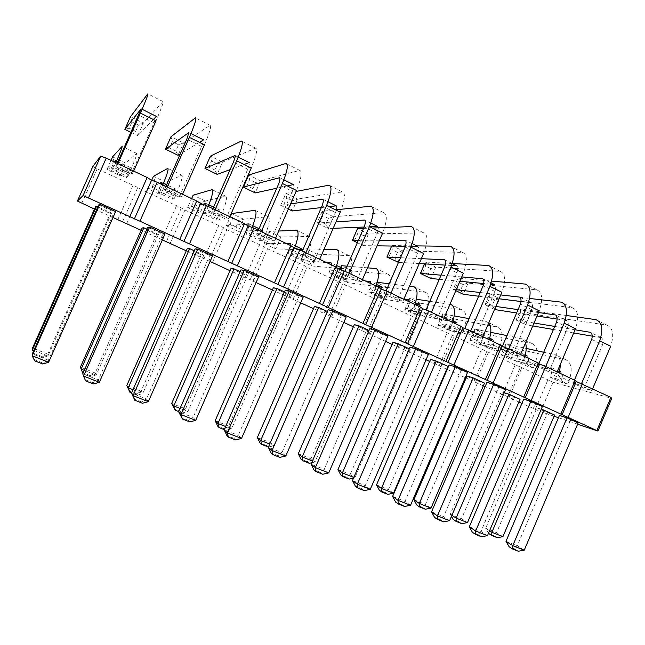<?xml version="1.0" encoding="UTF-8"?>
<svg xmlns="http://www.w3.org/2000/svg" width="645" height="645" viewBox="0 0 645 645"><rect width="100%" height="100%" fill="white"/><g stroke="black" fill="none" stroke-linecap="round" stroke-linejoin="round"><path stroke-width="0.48" stroke-dasharray="3.23 2.42" d="M554.079 416.219L540.615 411.655L521.91 403.391M518.886 402.012L507.744 396.707L520.434 366.957L553.104 382.283L611.766 398.344M577.622 424.192L558.465 417.702M113.004 217.518L94.484 209.101M162.363 239.908L141.118 230.297M210.085 261.467L186.276 250.824M256.105 282.566L230.015 270.707M300.683 302.828L272.408 289.976M343.817 322.436L313.502 308.657M385.589 341.423L353.371 326.781M426.055 359.821L392.071 344.374M446.743 369.222L429.643 361.45M483.331 385.855L466.133 378.034M465.271 377.647L447.178 369.424M507.744 396.707L485.104 386.661M559.465 415.348L570.494 420.379L578.146 422.951M486.991 382.243L498.69 387.589L505.519 389.757M523.764 399.037L535.124 404.23L542.372 406.6M369.754 328.7L382.574 334.561L387.927 336.013M410.043 347.107L422.475 352.783L428.344 354.484M449.105 364.941L461.159 370.448L467.528 372.391M430.538 359.354L442.139 364.643L447.944 366.416M354.307 324.628L366.618 330.24L371.48 331.554L369.005 330.425M392.982 342.253L404.931 347.695L409.309 348.8M467.012 375.971L478.292 381.106L484.516 383.09M489.539 530.803L485.645 528.303L536.922 407.817L547.581 412.671L554.579 415.025M536.922 407.817L541.244 409.261M467.48 522.595L461.538 518.717L450.299 514.242L502.463 392.12L513.42 397.11L520.047 399.287M502.463 392.12L504.253 392.708M195.104 248.946L209.698 255.614L212.56 255.855M187.284 248.543L201.2 254.888L203.788 255.106L194.29 250.776M240.924 269.868L255.041 276.318L258.589 276.899M273.375 287.759L286.445 293.717L290.25 294.523L284.477 291.895M230.999 268.457L244.487 274.601L247.704 275.125L240.125 271.674M285.259 290.113L298.925 296.361L303.118 297.248M314.454 306.48L327.136 312.253L331.49 313.325L327.418 311.471M328.176 309.721L341.415 315.76L346.204 316.937M98.701 204.917L114.318 212.052L115.648 211.56M95.533 206.747L110.376 213.511L111.577 213.068L97.855 206.811M142.15 227.983L156.517 234.53L158.436 234.433L146.899 229.169M147.721 227.306L162.814 234.2L164.943 234.087M502.455 394.547L515.121 364.885L520.434 366.957M515.121 364.885L342.947 283.695L307.012 267.296L304.327 265.579L267.53 248.776L264.555 246.922L226.855 229.701L223.589 227.701L184.938 210.044L181.358 207.892L141.723 189.775L137.812 187.461L97.153 168.877L92.888 166.386M581.548 383.557L580.814 385.283L591.892 390.523L584.056 388.411L573.099 383.235L574.429 380.115M580.814 385.283L573.099 383.235M508.792 348.985L508.01 350.824L519.765 356.387L512.743 354.71L501.125 349.219L502.318 346.43M508.01 350.824L501.125 349.219M545.726 366.505L544.952 368.311L556.361 373.713L548.919 371.81L537.64 366.481L538.898 363.538M544.952 368.311L537.64 366.481M390.935 293.104L390.104 295.023L403.012 301.126L397.433 300.215L384.702 294.193L386.121 290.919M390.104 295.023L384.702 294.193M431.457 312.317L430.634 314.204L443.139 320.122L437.052 318.936L424.708 313.099L426.047 310.003M430.634 314.204L424.708 313.099M470.721 330.933L469.923 332.796L482.041 338.536L475.47 337.093L463.497 331.433L464.763 328.499M469.923 332.796L463.497 331.433M452.798 321.855L415.259 314.55L420.169 303.182L462.401 310.043C466.948 312.519 467.214 319.46 463.215 330.877L451.556 325.362L450.162 328.603L461.828 334.102L455.838 332.788L444.308 327.362L445.687 324.169L446.429 319.42M450.162 328.603L444.308 327.362M377.252 286.614L347.308 282.591L352.38 270.932L388.177 274.351C391.91 276.439 391.62 283.316 387.314 294.991L374.947 289.137L373.495 292.475L385.879 298.312L380.808 297.474L368.585 291.725L370.012 288.436L371.02 283.655M373.495 292.475L368.585 291.725M414.945 304.488L412.405 310.809L424.418 316.469L418.871 315.389L407.003 309.802L408.406 306.569L409.277 301.804M412.405 310.809L407.003 309.802M489.241 339.722L486.83 345.881L498.158 351.219L491.748 349.687L480.549 344.414L481.896 341.269C482.895 337.827 482.766 335.513 481.493 334.312L437.737 325.12L442.591 313.849L454.193 315.929M486.83 345.881L480.549 344.414M559.691 371.73L510.848 359.507L515.532 348.542L566.092 359.91C571.672 362.877 572.663 369.875 569.067 380.921L558.376 375.866L557.054 378.978L567.753 384.017L560.578 382.082L549.991 377.099L551.298 374.036C552.201 370.665 551.91 368.335 550.427 367.045L501.149 354.944L505.857 343.938L526.223 348.413M557.054 378.978L549.991 377.099M525.103 355.532L479.791 344.898L484.548 333.804L532.496 343.753C537.745 346.558 538.51 353.549 534.786 364.715L523.788 359.515L522.442 362.667L533.447 367.852L526.643 366.118L515.758 360.99L517.088 357.878C518.04 354.476 517.822 352.154 516.443 350.912L469.842 340.221L474.623 329.079L490.772 332.336M522.442 362.667L515.758 360.99M215.099 209.722L214.196 211.762L228.911 218.728L225.79 219.09L211.302 212.237L212.874 208.666M214.196 211.762L211.302 212.237M208.214 206.456L205.312 213.213L219.34 219.824L216.518 220.147L202.691 213.64L205.852 205.4M205.312 213.213L202.691 213.64M261.265 231.611L260.378 233.627L274.609 240.359L270.811 240.367L256.791 233.74L258.331 230.225M260.378 233.627L256.791 233.74M294.612 247.962L292.04 254.09L305.198 260.29L301.183 260L288.194 253.888L290.976 245.745M292.04 254.09L288.194 253.888M252.122 227.467L249.365 233.974L262.95 240.375L259.508 240.383L246.116 234.079L248.994 226.314M249.365 233.974L246.116 234.079M305.907 252.784L305.045 254.759L318.807 261.281L314.373 260.959L300.804 254.541L302.32 251.082M305.045 254.759L300.804 254.541M336.029 267.191L333.392 273.577L346.155 279.591L341.6 279.019L328.998 273.093L331.603 264.966M333.392 273.577L328.998 273.093M349.114 273.27L348.26 275.221L361.587 281.526L356.564 280.897L343.422 274.681L344.906 271.279M348.26 275.221L343.422 274.681M117.898 163.628L116.955 165.741L132.717 173.199L131.104 174.335L115.592 167.007L117.237 163.322M116.955 165.741L115.592 167.007M115.866 162.669L112.794 169.619L127.774 176.674L126.315 177.698L111.569 170.756L115.181 162.338M112.794 169.619L111.569 170.756M162.798 184.922L159.815 191.775L174.303 198.604L172.142 199.265L157.872 192.549L161.25 184.188M159.815 191.775L157.872 192.549M167.337 187.074L166.418 189.154L181.64 196.354L179.245 197.088L164.257 190.009L165.87 186.381M166.418 189.154L164.257 190.009M535.302 409.478L547.766 380.195M509.099 397.57L521.724 367.981M540.615 411.655L553.104 382.283M475.534 382.308L488.37 352.339M473.97 381.356L486.878 351.219M468.713 379.212L481.589 349.163M441.043 366.634L454.096 336.271M439.261 365.57L452.395 335.037M434.029 363.441L447.13 332.997M405.592 350.517L418.863 319.743M403.577 349.348L416.936 318.404M398.376 347.236L411.704 316.389M369.133 333.941L382.638 302.755M366.876 332.667L380.469 301.296M361.716 330.571L375.269 299.304M331.619 316.897L345.373 285.284M329.119 315.494L342.947 283.695M323.992 313.422L337.786 281.72M293.015 299.344L307.012 267.296M290.242 297.821L304.327 265.579M285.163 295.773L299.207 263.636M253.275 281.276L267.53 248.776M250.212 279.624L264.555 246.922M245.181 277.6L259.483 245.003M212.334 262.668L226.855 229.701M208.972 260.87L223.589 227.701M203.997 258.879L218.566 225.814M170.143 243.488L184.938 210.044M166.466 241.544L181.358 207.892M161.548 239.585L176.399 206.037M126.646 223.718L141.723 189.775M122.631 221.614L137.812 187.461M117.777 219.687L132.918 185.647M81.778 203.32L97.153 168.877M524.232 550.193L517.306 545.807L570.494 420.379M518.249 551.233L514.815 549.016L517.306 545.807L505.978 541.316M449.597 520.7L443.558 516.613L498.69 387.589M443.607 521.837L440.616 519.773L443.558 516.613L431.537 511.856M487.475 535.673L480.976 531.424L535.124 404.23M481.484 536.753L478.268 534.616L480.976 531.424L469.31 526.804M328.716 472.938L324.242 469.383L382.574 334.561M322.742 474.252L320.541 472.454L324.242 469.383L311.059 464.166M370.27 489.362L365.239 485.612L422.475 352.783M364.296 490.611L361.813 488.716L365.239 485.612L352.468 480.557M410.543 505.277L404.995 501.35L461.159 370.448M404.56 506.462L401.819 504.487L404.995 501.35L392.603 496.448M393.474 493.199L388.411 489.628L442.139 364.643M387.798 494.368L385.299 492.562L388.411 489.628L376.511 484.887M371.48 331.554L314.97 462.022L310.906 458.797L366.618 330.24M309.31 463.295L307.31 461.667L310.906 458.797L298.272 453.766M311.672 462.763L314.97 462.022L312.43 461.014M410.284 349.243L354.806 477.848L350.235 474.438L404.931 347.695M353.516 478.122L354.806 477.848L353.807 477.445M349.139 479.066L346.881 477.34L350.235 474.438L337.972 469.56M431.013 508.115L425.498 504.382L478.292 381.106M425.337 509.228L422.604 507.341L425.498 504.382L413.937 499.778M502.906 536.672L496.577 532.657L547.581 412.671M497.239 537.688L494.094 535.664L496.577 532.657L485.645 528.303L488.491 533.278M461.796 523.667L458.861 521.708L461.538 518.717L513.42 397.11M451.903 515.299L450.299 514.242L451.46 516.331M148.334 401.666L146.504 399.037L209.698 255.614M142.432 403.254L141.561 401.916L146.504 399.037L131.491 393.095M203.788 255.106L142.73 393.611L141.078 391.233L201.2 254.888M132.975 389.733L142.73 393.611L137.143 395.135L136.353 393.934L141.078 391.233L126.783 385.549M195.693 420.379L193.137 417.492L255.041 276.318M189.767 421.894L188.534 420.427L193.137 417.492L178.617 411.744M290.25 294.523L231.547 428.885L228.612 426.055L286.445 293.717M215.188 420.717L228.612 426.055L224.484 428.852L225.919 430.279L231.547 428.885L225.629 426.538M247.704 275.125L187.848 411.526L185.534 408.922L244.487 274.601M180.068 408.438L187.848 411.526L182.237 412.994L181.116 411.671L185.534 408.922L171.683 403.407M241.496 438.479L238.255 435.351L298.925 296.361M235.554 439.914L233.974 438.334L238.255 435.351L224.202 429.788M331.49 313.325L273.907 445.711L270.384 442.672L327.136 312.253M268.441 447.001L273.907 445.711L269.723 444.05M268.256 447.041L266.53 445.51L270.384 442.672L257.363 437.495M285.816 455.983L281.938 452.637L341.415 315.76M279.849 457.361L277.947 455.668L281.938 452.637L268.328 447.251M48.601 362.256L48.391 360.2L114.318 212.052M48.391 360.2L32.323 353.839L34.637 359.781L42.715 362.966L48.391 360.2M111.577 213.068L47.972 355.967L47.786 354.121L110.376 213.511M42.441 357.653L34.717 354.589L32.532 348.058L47.786 354.121L42.393 356.709L42.441 357.653L47.972 355.967L33.871 350.372M158.436 234.433L96.129 375.1L95.186 372.979L156.517 234.53M90.566 376.704L83.092 373.745L80.423 367.11L95.186 372.979L90.139 375.624L90.566 376.704L96.129 375.1L84.269 370.391M99.33 382.3L98.29 379.953L162.814 234.2M93.461 383.969L92.985 382.775L98.29 379.953L82.754 373.802L85.6 380.873M584.056 388.411L602.575 344.744L591.723 339.375M575.05 329.78L554.716 326.418M534.02 323L516.081 320.041L520.781 309.068L566.246 315.478M592.642 388.75L591.892 390.523M602.575 344.744C603.454 341.269 603.027 338.923 601.293 337.698M600.737 337.601L592.199 336.142M573.695 332.965L553.41 329.482M532.77 325.943L525.707 324.733L530.384 313.801L606.655 325.072C612.976 327.725 614.314 334.779 610.662 346.228M512.743 354.71L531.94 309.802C532.923 306.262 532.657 303.932 531.149 302.803M528.497 302.473L520.983 301.529M499.085 298.788L478.622 296.224M456.233 289.726L453.137 289.363L457.982 278.124L468.076 283.099L463.029 284.526L460.627 290.113L463.263 294.297L468.076 283.099L536.696 289.823C542.316 292.112 543.163 299.111 539.228 310.817M520.547 354.565L519.765 356.387M531.94 309.802L520.426 304.109M500.746 294.91L480.219 292.516M460.627 290.113L455.58 287.646L457.99 282.05L457.982 278.124L491.595 281.099M548.919 371.81L567.769 327.531C568.705 324.024 568.358 321.686 566.729 320.509M565.165 320.275L557.135 319.065M536.995 316.034L516.629 312.978M495.803 306.44L485.008 304.892L489.773 293.789L499.625 298.643L494.578 300.022L492.208 305.536L494.876 309.705L499.625 298.643L572.188 307.705C578.17 310.181 579.266 317.211 575.477 328.789M557.127 371.907L556.361 373.713M567.769 327.531L556.603 322M538.494 312.535L518.072 309.616M492.208 305.536L487.289 303.134L489.66 297.603L489.773 293.789L529.553 298.442M397.433 300.215L417.734 253.3C418.903 249.671 418.919 247.374 417.799 246.422M411.163 246.326L405.391 246.245M377.091 245.826L363.385 245.624L368.44 233.998L423.66 232.869C428.038 234.506 428.022 241.375 423.612 253.493M403.834 299.224L403.012 301.126M417.734 253.3L405.125 247.059M379.518 240.246L358.394 240.279M363.57 228.386L372.302 228.056M443.954 318.243L443.139 320.122M437.052 318.936L456.966 272.714C458.071 269.11 457.99 266.804 456.733 265.788M451.565 265.482L445.187 265.103M419.258 263.563L398.505 262.33M391.676 246.035L391.886 245.552L402.52 250.792L397.473 252.324L394.99 258.048L397.546 262.273L402.52 250.792L462.489 252.429C467.311 254.299 467.593 261.217 463.352 273.198M456.966 272.714L444.744 266.659M421.37 258.677L400.513 257.71M394.99 258.048L389.677 255.452L392.168 249.712L391.886 245.552L416.71 245.882M482.839 336.682L482.041 338.536M475.47 337.093L495.021 291.532C496.061 287.968 495.884 285.646 494.497 284.574M490.651 284.211L483.694 283.542M459.877 281.268L439.293 279.301M424.571 263.878L425.361 262.047L435.722 267.151L430.675 268.626L428.232 274.286L430.828 278.487L435.722 267.151L500.149 271.408C505.382 273.488 505.954 280.454 501.866 292.29M495.021 291.532L483.161 285.671M461.739 276.939L441.067 275.181M428.232 274.286L423.056 271.755L425.507 266.087L425.361 262.047L452.242 263.515M463.215 330.877L461.828 334.102M455.838 332.788L457.2 329.603C458.24 326.152 458.168 323.838 456.974 322.669M457.2 329.603L445.687 324.169M444.469 317.042L404.794 309.624L409.728 298.216L416.396 299.24M429.796 301.304L449.912 304.392M452.637 322.363L451.556 325.362M387.314 294.991L385.879 298.312M380.808 297.474L382.227 294.201C383.38 290.685 383.493 288.396 382.558 287.323M382.227 294.201L370.012 288.436M365.288 280.946L336.279 277.398L339.81 269.296M340.141 268.538L340.625 267.417M347.131 266.167L367.529 267.836M376.108 286.074L374.947 289.137M418.871 315.389L420.266 312.164C421.362 308.681 421.378 306.375 420.306 305.254M414.985 304.359L381.735 298.78L386.718 287.267L425.829 292.459C429.981 294.741 429.981 301.658 425.829 313.196L424.418 316.469M420.266 312.164L408.406 306.569M403.955 298.941L370.988 293.725L376.003 282.171L377.269 282.325M389.217 283.784L409.446 286.243M425.829 313.196L413.824 307.52M491.748 349.687L493.086 346.55L481.896 341.269M469.012 318.598L486.862 321.807L488.708 322.992M489.482 338.915L447.936 329.918L452.766 318.686L497.94 327.136C502.85 329.78 503.374 336.755 499.52 348.042L498.158 351.219M499.52 348.042L488.2 342.689M493.086 346.55C494.078 343.124 493.917 340.802 492.611 339.592M569.067 380.921L567.753 384.017M560.578 382.082L561.876 379.034C562.763 375.664 562.448 373.334 560.932 372.036M561.876 379.034L551.298 374.036M543.703 352.259L555.611 354.871C558.602 356.04 560.255 359.015 560.586 363.788M559.352 372.963L558.376 375.866M534.786 364.715L533.447 367.852M526.643 366.118L527.965 363.022C528.9 359.62 528.658 357.298 527.247 356.04M527.965 363.022L517.088 357.878M506.954 335.594L521.716 338.569L525.522 342.906M524.796 356.58L523.788 359.515M229.805 216.696L228.911 218.728M225.79 219.09L247.761 169.216C249.22 165.451 249.712 163.233 249.244 162.58M244.068 164.483L230.104 169.619M214.882 170.062L208.803 167.087L211.504 160.976L210.407 156.13L222.589 162.129L217.583 163.959L214.882 170.062L217.18 174.368L222.589 162.129L255.589 148.181C257.871 148.721 256.42 155.34 251.236 168.039M247.761 169.216L233.417 162.121M216.518 220.147L218.05 216.68L204.231 210.157M202.635 204.223L187.679 207.513L191.63 198.595M218.05 216.68C219.469 213.035 220.018 210.802 219.695 209.988L199.99 213.302L205.408 201.022L225.758 196.233C227.524 197.402 225.903 204.086 220.888 216.301L219.34 219.824M220.888 216.301L206.876 209.673M270.811 240.367L292.338 191.267L278.455 184.397M275.488 238.36L274.609 240.359M292.338 191.267C293.717 187.534 294.08 185.3 293.427 184.567M287.283 185.905L276.786 188.203M252.888 188.63L246.971 185.736L249.631 179.697L248.712 175.005L260.556 180.842L255.541 182.6L252.888 188.63L255.243 192.919L260.556 180.842L299.643 170.385C302.513 171.223 301.457 177.915 296.474 190.469M301.183 260L302.658 256.629C303.94 253.05 304.255 250.784 303.601 249.833L302.876 249.808M299.256 249.688L275.657 248.889L280.897 236.933L309.439 236.481C312.253 238.134 311.333 244.931 306.697 256.871L305.198 260.29M302.658 256.629L289.678 250.502M286.694 243.673L264.015 243.415L269.279 231.41L278.696 231.031M306.697 256.871L293.539 250.655M259.508 240.383L261.007 236.965L247.624 230.644M245.342 224.202L226.379 225.71L230.257 216.905M261.007 236.965C262.362 233.353 262.789 231.103 262.297 230.217L238.344 231.337L243.673 219.227L268.239 216.672C270.553 218.083 269.296 224.831 264.474 236.908L262.95 240.375M264.474 236.908L250.897 230.491M319.67 259.306L318.807 261.281M314.373 260.959L335.481 212.608C336.787 208.907 337.029 206.65 336.206 205.844M329.152 206.666L321.339 207.577M290.589 203.901L280.72 205.336L285.969 193.363L297.498 199.039L292.467 200.74L289.863 206.69L292.274 210.963L297.498 199.039L342.302 191.879C345.704 193 345.019 199.756 340.238 212.165M335.481 212.608L322.04 205.965M289.863 206.69L284.106 203.876L286.719 197.918L285.969 193.363L296.047 191.444M341.6 279.019L343.043 275.705C344.261 272.15 344.47 269.868 343.672 268.86M337.666 268.312L311.962 265.966L317.114 254.162L349.397 255.702C352.686 257.581 352.097 264.418 347.623 276.221L346.155 279.591M343.043 275.705L330.458 269.755M326.58 262.588L300.635 260.636L305.811 248.785L324.024 249.325M347.623 276.221L334.868 270.19M356.564 280.897L377.261 233.28C378.494 229.612 378.615 227.338 377.639 226.451M369.73 226.782L364.167 227.016M333.191 228.322L328.305 228.524L333.449 216.752L383.622 212.697C387.524 214.084 387.185 220.904 382.59 233.159M362.434 279.583L361.587 281.526M377.261 233.28L364.24 226.838M336.013 221.848L317.066 223.049L322.226 211.229L335.569 209.851M133.652 171.102L132.717 173.199M131.104 174.335L154.018 122.84L156.356 116.382M153.341 119.502L137.772 135.668L143.367 123.09L162.967 101.515C163.967 101.386 161.653 107.82 156.017 120.833M154.018 122.84L138.667 115.245M126.315 177.698L130.346 167.555L119.954 175.658L125.573 163.048L136.651 153.381C137.24 153.986 134.813 160.541 129.387 173.045L127.774 176.674M127.912 174.118L113.173 167.168M114.407 161.976L106.933 169.53L111.021 160.371M129.387 173.045L114.423 165.967M172.142 199.265L175.73 189.106L160.541 194.75L166.055 182.309L181.914 175.15C183.107 176.045 181.1 182.664 175.883 195.024L174.303 198.604M173.698 195.741L159.436 189.009M159.517 183.365L147.882 188.792L151.672 180.269M175.883 195.024L161.403 188.179M179.245 197.088L201.683 146.423C203.223 142.618 203.86 140.433 203.578 139.868M199.45 142.36L180.245 153.953M175.803 150.97L169.546 147.915L172.304 141.715L171.014 136.716L183.543 142.892L178.552 144.786L175.803 150.97L178.036 155.292L183.543 142.892L210.052 125.243C211.721 125.453 209.851 131.983 204.449 144.843M182.559 194.29L181.64 196.354M201.683 146.423L186.848 139.078M514.815 549.016L509.131 546.775M440.616 519.773L434.585 517.395M478.268 534.616L472.414 532.302M320.541 472.454L313.922 469.842M361.813 488.716L355.395 486.193M401.819 504.487L395.595 502.036M385.299 492.562L379.325 490.192M307.31 461.667L300.973 459.151M346.881 477.34L340.729 474.905M422.604 507.341L416.799 505.043M494.094 535.664L488.612 533.496M458.861 521.708L453.217 519.475M141.561 401.916L134.023 398.949M136.353 393.934L129.177 391.088M137.143 395.135L131.564 392.934M188.534 420.427L181.237 417.557M225.919 430.279L224.275 429.635M224.484 428.852L217.744 426.184M181.116 411.671L174.158 408.914M182.237 412.994L178.689 411.583M233.974 438.334L226.911 435.552M266.53 445.51L259.991 442.922M277.947 455.668L271.118 452.975M42.772 364.006L42.715 362.966M34.62 360.805L34.637 359.781M33.314 351.614L34.717 354.589M42.393 356.709L34.733 353.67M90.139 375.624L82.721 372.689M92.985 382.775L85.188 379.695M600.777 337.44L590.514 332.336M606.655 325.072L595.907 319.654M530.384 313.801L520.781 309.068L520.547 312.777L518.209 318.243L516.081 320.041L525.707 324.733L523.006 320.581L525.336 315.131L530.384 313.801M536.696 289.823L525.304 284.082M528.755 301.618L519.725 297.119M455.822 290.669L453.137 289.363L455.58 287.646M572.188 307.705L561.118 302.126M565.302 319.799L555.635 314.986M494.489 309.511L485.008 304.892L487.289 303.134M423.66 232.869L411.188 226.58M357.346 242.681L363.385 245.624L360.878 241.383L363.401 235.586L368.44 233.998L357.515 228.62L357.951 232.91L355.419 238.714L352.436 240.287M412.147 243.617L405.286 240.198M462.489 252.429L450.387 246.334M452.234 263.555L444.599 259.758M389.677 255.452L386.887 257.073M500.149 271.408L488.41 265.49M491.079 282.881L482.726 278.721M423.056 271.755L420.443 273.424M462.401 310.043L451 304.561M420.169 303.182L409.728 298.216L409.938 302.118L407.479 307.794L404.794 309.624L415.259 314.55L412.695 310.253L415.146 304.585L420.169 303.182M453.104 320.831L445.542 317.235M388.177 274.351L376.091 268.538M352.38 270.932L341.374 265.7L341.874 269.836L339.334 275.665L336.279 277.398L347.308 282.591L344.833 278.253L347.365 272.44L352.38 270.932M376.624 284.51L370.432 281.567M425.829 292.459L414.09 286.807M386.718 287.267L376.003 282.171L376.349 286.186L373.858 291.943L370.988 293.725L381.735 298.78L379.212 294.467L381.695 288.726L386.718 287.267M415.436 302.94L408.535 299.667M489.684 338.206L481.493 334.312M497.94 327.136L486.862 321.807M452.766 318.686L442.591 313.849L442.663 317.638L440.245 323.25L437.737 325.12L447.936 329.918L445.332 325.644L447.743 320.041L452.766 318.686M566.092 359.91L555.611 354.871M515.532 348.542L505.857 343.938L505.68 347.518L503.342 353L501.149 354.944L510.848 359.507L508.171 355.274L510.509 349.808L515.532 348.542M559.755 371.472L550.427 367.045M532.496 343.753L521.716 338.569M484.548 333.804L474.623 329.079L474.575 332.764L472.188 338.311L469.842 340.221L479.791 344.898L477.147 340.649L479.525 335.11L484.548 333.804M525.224 355.081L516.443 350.912M255.589 148.181L241.407 141.037M238.207 157.098L235.022 155.51M208.803 167.087L204.973 168.418M219.695 209.988L213.576 207.077M208.859 204.844L205.997 203.481M225.758 196.233L212.092 189.662M205.408 201.022L193.137 195.185L194.314 199.869L191.597 206.005L187.679 207.513L199.99 213.302L197.725 208.891L200.434 202.772L205.408 201.022M283.873 179.81L279.664 177.714M299.643 170.385L285.92 163.467M246.971 185.736L243.375 187.131M309.439 236.481L296.595 230.305M280.897 236.933L269.279 231.41L270.102 235.804L267.481 241.786L264.015 243.415L275.657 248.889L273.278 244.519L275.891 238.553L280.897 236.933M303.601 249.833L302.989 249.542M295.362 245.922L290.726 243.721M262.297 230.217L259.016 228.661M252.8 225.71L249.018 223.912M268.239 216.672L255.001 210.302M243.673 219.227L231.732 213.551L232.732 218.083L230.063 224.138L226.379 225.71L238.344 231.337L236.022 226.951L238.682 220.904L243.673 219.227M342.302 191.879L329.014 185.18M328.031 201.772L322.879 199.216M288.331 209.044L280.72 205.336L284.106 203.876M349.397 255.702L336.94 249.712M317.114 254.162L305.811 248.785L306.472 253.05L303.892 258.951L300.635 260.636L311.962 265.966L309.536 261.612L312.107 255.726L317.114 254.162M336.617 265.514L331.175 262.926M383.622 212.697L370.746 206.207M333.449 216.752L322.226 211.229L322.814 215.648L320.243 221.533L317.066 223.049L328.305 228.524L325.846 224.267L328.41 218.397L333.449 216.752M370.762 223.033L364.731 220.034M162.967 101.515L147.802 93.88M131.032 132.378L137.772 135.668L135.603 131.33L138.401 125.066L143.367 123.09L130.475 116.737L131.967 121.905L129.169 128.186L124.848 129.363M142.085 109.287L141.142 108.82M136.651 153.381L122.09 146.383M125.573 163.048L112.577 156.864L114.157 161.855L111.343 168.16L106.933 169.53L119.954 175.658L117.833 171.223L120.631 164.927L125.573 163.048M130.346 167.555L117.971 161.677M116.584 161.024L115.745 160.621M181.914 175.15L167.813 168.369M166.055 182.309L153.429 176.303L154.8 181.132L152.043 187.348L147.882 188.792L160.541 194.75L158.347 190.323L161.097 184.115L166.055 182.309M175.73 189.106L166.587 184.768M163.475 183.293L161.589 182.398M210.052 125.243L195.395 117.858M190.976 133.604L188.872 132.556M169.546 147.915L165.483 149.172M525.336 315.131L520.547 312.777M523.006 320.581L518.209 318.243M463.029 284.526L457.99 282.05M494.578 300.022L489.66 297.603M363.401 235.586L357.951 232.91M360.878 241.383L355.419 238.714M397.473 252.324L392.168 249.712M430.675 268.626L425.507 266.087M415.146 304.585L409.938 302.118M412.695 310.253L407.479 307.794M347.365 272.44L341.874 269.836M344.833 278.253L339.334 275.665M381.695 288.726L376.349 286.186M379.212 294.467L373.858 291.943M447.743 320.041L442.663 317.638M445.332 325.644L440.245 323.25M510.509 349.808L505.68 347.518M508.171 355.274L503.342 353M479.525 335.11L474.575 332.764M477.147 340.649L472.188 338.311M217.583 163.959L211.504 160.976M200.434 202.772L194.314 199.869M197.725 208.891L191.597 206.005M255.541 182.6L249.631 179.697M275.891 238.553L270.102 235.804M273.278 244.519L267.481 241.786M238.682 220.904L232.732 218.083M236.022 226.951L230.063 224.138M292.467 200.74L286.719 197.918M312.107 255.726L306.472 253.05M309.536 261.612L303.892 258.951M328.41 218.397L322.814 215.648M325.846 224.267L320.243 221.533M138.401 125.066L131.967 121.905M135.603 131.33L129.169 128.186M120.631 164.927L114.157 161.855M117.833 171.223L111.343 168.16M161.097 184.115L154.8 181.132M158.347 190.323L152.043 187.348M178.552 144.786L172.304 141.715"/><path stroke-width="0.97" d="M94.484 209.101L77.408 201.055L83.076 195.556L139.933 221.203L157.211 182.269L196.701 200.998L200.668 203.506L206.4 205.594L244.536 223.678L248.099 225.984L253.904 228.12L290.75 245.592L293.935 247.712L299.804 249.889L335.424 266.78L338.262 268.715L344.18 270.932L378.639 287.275L381.139 289.041L387.113 291.29L420.467 307.109L422.652 308.713L428.667 310.995L460.965 326.306L462.852 327.773L468.907 330.079L500.197 344.914L501.81 346.236L507.897 348.566L538.228 362.95L539.583 364.135L545.694 366.489L575.114 380.437L576.219 381.501L610.896 397.401L611.766 398.344L597.923 431.078L577.622 424.192M134.337 219.01L151.559 180.229L157.211 182.269M521.91 403.391L518.886 402.012M558.465 417.702L554.079 416.219M139.933 221.203L597.923 431.078M141.118 230.297L113.004 217.518M162.363 239.908L186.276 250.824M230.015 270.707L210.085 261.467M272.408 289.976L256.105 282.566M313.502 308.657L300.683 302.828M353.371 326.781L343.817 322.436M392.071 344.374L385.589 341.423M429.643 361.45L426.055 359.821M466.133 378.034L465.271 377.647M447.178 369.424L446.743 369.222M485.104 386.661L483.331 385.855M559.465 415.348L566.995 417.855L512.767 545.67L505.978 541.316L559.465 415.348M524.232 550.193L518.249 551.233L512.533 548.976L512.767 545.67L524.232 550.193L578.146 422.951L566.995 417.855M486.991 382.243L493.675 384.347L437.423 515.895L431.537 511.856L486.991 382.243M449.597 520.7L443.607 521.837L437.536 519.451L437.423 515.895L449.597 520.7L505.519 389.757L493.675 384.347M523.764 399.037L530.883 401.351L475.663 531.004L469.31 526.804L523.764 399.037M487.475 535.673L481.484 536.753L475.599 534.439L475.663 531.004L487.475 535.673L542.372 406.6L530.883 401.351M369.754 328.7L374.93 330.071L315.349 467.657L311.059 464.166L369.754 328.7M328.716 472.938L322.742 474.252L316.082 471.624L315.349 467.657L328.716 472.938L387.927 336.013L374.93 330.071M410.043 347.107L415.751 348.727L357.322 484.242L352.468 480.557L410.043 347.107M370.27 489.362L364.296 490.611L357.838 488.072L357.322 484.242L370.27 489.362L428.344 354.484L415.751 348.727M449.105 364.941L455.314 366.811L397.997 500.318L392.603 496.448L449.105 364.941M410.543 505.277L404.56 506.462L398.304 504.003L397.997 500.318L410.543 505.277L467.528 372.391L455.314 366.811M430.538 359.354L436.205 361.063L381.421 488.418L376.511 484.887L430.538 359.354M393.474 493.199L381.421 488.418L381.784 491.99L387.798 494.368L393.474 493.199L447.944 366.416L436.205 361.063M354.307 324.628L359.015 325.87L302.174 456.942L298.272 453.766L354.307 324.628M369.005 330.425L359.015 325.87M392.982 342.253L398.183 343.729L342.39 472.914L337.972 469.56L392.982 342.253M409.309 348.8L398.183 343.729M467.012 375.971L473.116 377.889L419.306 503.463L413.937 499.778L467.012 375.971M431.013 508.115L419.306 503.463L419.5 506.914L425.337 509.228L431.013 508.115L484.516 383.09L473.116 377.889M502.906 536.672L491.861 532.278L491.724 535.511L497.239 537.688L502.906 536.672L554.579 415.025L543.808 410.115L491.861 532.278L489.539 530.803M541.244 409.261L543.808 410.115M504.253 392.708L508.969 394.232L456.104 518.08L451.903 515.299M467.48 522.595L456.104 518.08L456.128 521.418L461.796 523.667L467.48 522.595L520.047 399.287L508.969 394.232M195.104 248.946L197.733 249.083L133.08 395.635L131.491 393.095L195.104 248.946M148.334 401.666L142.432 403.254L134.837 400.263L133.08 395.635L148.334 401.666L212.56 255.855L197.733 249.083M187.284 248.543L189.662 248.664L128.218 387.847L126.783 385.549L187.284 248.543M194.29 250.776L189.662 248.664M240.924 269.868L244.261 270.344L180.947 414.55L178.617 411.744L240.924 269.868M195.693 420.379L189.767 421.894L182.422 419L180.947 414.55L195.693 420.379L258.589 276.899L244.261 270.344M273.375 287.759L276.987 288.476L217.937 423.483L215.188 420.717L273.375 287.759M284.477 291.895L276.987 288.476M230.999 268.457L234.022 268.892L173.795 405.947L171.683 403.407L230.999 268.457M240.125 271.674L234.022 268.892M285.259 290.113L289.25 290.911L227.233 432.843L224.202 429.788L285.259 290.113M241.496 438.479L235.554 439.914L228.443 437.116L227.233 432.843L241.496 438.479L303.118 297.248L289.25 290.911M314.454 306.48L318.638 307.463L260.709 440.471L257.363 437.495L314.454 306.48M327.418 311.471L318.638 307.463M328.176 309.721L332.78 310.809L272.013 450.532L268.328 447.251L328.176 309.721M285.816 455.983L279.849 457.361L272.972 454.652L272.013 450.532L285.816 455.983L346.204 316.937L332.78 310.809M98.701 204.917L99.765 204.304L32.25 355.798L32.323 353.839L98.701 204.917M48.601 362.256L42.772 364.006L34.62 360.805L32.25 355.798L48.601 362.256L115.648 211.56L99.765 204.304M95.533 206.747L96.492 206.19L32.468 349.816L32.532 348.058L95.533 206.747M97.855 206.811L96.492 206.19M142.15 227.983L143.843 227.774L81.133 369.142L80.423 367.11L142.15 227.983M146.899 229.169L143.843 227.774M147.721 227.306L149.6 227.08L83.544 376.059L82.754 373.802L147.721 227.306M99.33 382.3L93.461 383.969L85.6 380.873L83.544 376.059L99.33 382.3L164.943 234.087L149.6 227.08M129.806 216.567L147.165 177.504L151.559 180.229M179.721 239.408L196.701 200.998M77.408 201.055L92.888 166.386L100.684 156.114L106.24 158.106L147.165 177.504M596.964 430.328L610.896 397.401M568.221 417.178L582.354 383.872M562.126 414.695L576.219 381.501M560.932 413.84L575.114 380.437M531.303 400.287L545.694 366.489M525.224 397.82L539.583 364.135M523.78 396.844L538.228 362.95M493.231 382.864L507.897 348.566M487.185 380.421L501.81 346.236M485.475 379.316L500.197 344.914M453.959 364.893L468.907 330.079M447.944 362.466L462.852 327.773M445.953 361.232L460.965 326.306M413.421 346.341L428.667 310.995M407.447 343.946L422.652 308.713M405.157 342.56L420.467 307.109M371.56 327.192L387.113 291.29M365.634 324.814L381.139 289.041M363.03 323.282L378.639 287.275M328.313 307.399L344.18 270.932M322.436 305.053L338.262 268.715M319.493 303.36L335.424 266.78M283.606 286.944L299.804 249.889M277.785 284.63L293.935 247.712M274.48 282.768L290.75 245.592M237.36 265.78L253.904 228.12M231.603 263.507L248.099 225.984M227.919 261.459L244.536 223.678M189.493 243.883L206.4 205.594M183.817 241.641L200.668 203.506M83.076 195.556L100.684 156.114M88.575 197.701L106.24 158.106M312.43 461.014L302.174 456.942L302.932 460.772L300.973 459.151L298.272 453.766M353.807 477.445L342.39 472.914L342.947 476.615L340.729 474.905L337.972 469.56M132.975 389.733L128.218 387.847L129.911 392.273L126.783 385.549M225.629 426.538L217.937 423.483L219.131 427.595L217.744 426.184L215.188 420.717M180.068 408.438L173.795 405.947L175.23 410.22L171.683 403.407M269.723 444.05L260.709 440.471L261.677 444.437L259.991 442.922L257.363 437.495M33.871 350.372L32.468 349.816L33.314 351.614M84.269 370.391L81.133 369.142L82.939 373.382M574.429 380.115L591.723 339.375C592.618 335.892 592.215 333.546 590.514 332.336L575.05 329.78M554.716 326.418L534.02 323M566.246 315.478L595.907 319.654C602.124 322.258 603.381 329.305 599.689 340.794L581.548 383.557M599.689 340.794L610.662 346.228L592.642 388.75M600.777 337.44L601.293 337.698L600.737 337.601M592.199 336.142L573.695 332.965M553.41 329.482L532.77 325.943M528.755 301.618L531.149 302.803L528.497 302.473M520.983 301.529L499.085 298.788M478.622 296.224L463.263 294.297L455.822 290.669M491.595 281.099L525.304 284.082C530.803 286.307 531.569 293.29 527.586 305.045L539.228 310.817L520.547 354.565M502.318 346.43L520.426 304.109C521.434 300.562 521.192 298.232 519.725 297.119L500.746 294.91M480.219 292.516L456.233 289.726M527.586 305.045L508.792 348.985M565.302 319.799L566.729 320.509L565.165 320.275M557.135 319.065L536.995 316.034M516.629 312.978L494.489 309.511M529.553 298.442L561.118 302.126C566.987 304.545 568.011 311.567 564.173 323.185L575.477 328.789L557.127 371.907M538.898 363.538L556.603 322C557.546 318.485 557.224 316.147 555.635 314.986L538.494 312.535M518.072 309.616L495.803 306.44M564.173 323.185L545.726 366.505M412.147 243.617L417.799 246.422L411.163 246.326M405.391 246.245L377.091 245.826M372.302 228.056L411.188 226.58C415.42 228.136 415.299 234.998 410.833 247.156L423.612 253.493L403.834 299.224M386.121 290.919L405.125 247.059C406.31 243.415 406.366 241.133 405.286 240.198L379.518 240.246M358.394 240.279L352.436 240.287L357.515 228.62L363.57 228.386M410.833 247.156L390.935 293.104M416.71 245.882L450.387 246.334C455.072 248.131 455.265 255.033 450.968 267.054L463.352 273.198L443.954 318.243M450.968 267.054L431.457 312.317M452.234 263.555L456.733 265.788L451.565 265.482M445.187 265.103L419.258 263.563M398.505 262.33L386.887 257.073L391.676 246.035M426.047 310.003L444.744 266.659C445.864 263.055 445.816 260.749 444.599 259.758L421.37 258.677M400.513 257.71L386.887 257.073M452.242 263.515L488.41 265.49C493.514 267.506 493.997 274.456 489.861 286.34L501.866 292.29L482.839 336.682M489.861 286.34L470.721 330.933M491.079 282.881L494.497 284.574L490.651 284.211M483.694 283.542L459.877 281.268M439.293 279.301L430.828 278.487L420.443 273.424L424.571 263.878M464.763 328.499L483.161 285.671C484.218 282.091 484.072 279.777 482.726 278.721L461.739 276.939M441.067 275.181L420.443 273.424M453.104 320.831L456.974 322.669L452.798 321.855M446.429 319.42L445.542 317.235L444.469 317.042M416.396 299.24L429.796 301.304M449.912 304.392L451 304.561C454.983 306.504 455.531 312.438 452.637 322.363M376.624 284.51L382.558 287.323L377.252 286.614M371.02 283.655L370.432 281.567L365.288 280.946M339.81 269.296L340.141 268.538M340.625 267.417L341.374 265.7L347.131 266.167M367.529 267.836L376.091 268.538C379.349 270.126 379.349 275.971 376.108 286.074M415.436 302.94L420.306 305.254L414.985 304.359M409.277 301.804L408.535 299.667L403.955 298.941M377.269 282.325L389.217 283.784M409.446 286.243L414.09 286.807C417.718 288.581 418.008 294.475 414.945 304.488M454.193 315.929L469.012 318.598M488.708 322.992C491.377 326.185 491.554 331.764 489.241 339.722M489.684 338.206L492.611 339.592L489.482 338.915M559.755 371.472L560.932 372.036L559.691 371.73M526.223 348.413L543.703 352.259M560.586 363.788L559.352 372.963M525.224 355.081L527.247 356.04L525.103 355.532M490.772 332.336L506.954 335.594M525.522 342.906C526.651 346.494 526.409 351.049 524.796 356.58M212.874 208.666L233.417 162.121C234.901 158.339 235.433 156.138 235.022 155.51L204.973 168.418L210.407 156.13L241.407 141.037C243.504 141.473 241.923 148.068 236.675 160.815L251.236 168.039L229.805 216.696M236.675 160.815L215.099 209.722M238.207 157.098L249.244 162.58L244.068 164.483M230.104 169.619L217.18 174.368L204.973 168.418M205.852 205.4L205.997 203.481L202.635 204.223M191.63 198.595L193.137 195.185L212.092 189.662C213.592 190.412 212.302 196.007 208.214 206.456M258.331 230.225L278.455 184.397C279.857 180.656 280.261 178.423 279.664 177.714L243.375 187.131L248.712 175.005L285.92 163.467C288.605 164.217 287.428 170.885 282.389 183.486L261.265 231.611M282.389 183.486L296.474 190.469L275.488 238.36M283.873 179.81L293.427 184.567L287.283 185.905M276.786 188.203L255.243 192.919L243.375 187.131M302.876 249.808L299.256 249.688M290.976 245.745L290.726 243.721L286.694 243.673M278.696 231.031L296.595 230.305C299.07 231.555 298.409 237.433 294.612 247.962M248.994 226.314L249.018 223.912L245.342 224.202M230.257 216.905L231.732 213.551L255.001 210.302C256.992 211.294 256.033 217.018 252.122 227.467M296.047 191.444L329.014 185.18C332.248 186.212 331.449 192.96 326.612 205.408L340.238 212.165L319.67 259.306M326.612 205.408L305.907 252.784M328.031 201.772L336.206 205.844L329.152 206.666M321.339 207.577L292.274 210.963L288.331 209.044M302.32 251.082L322.04 205.965C323.371 202.248 323.653 199.998 322.879 199.216L290.589 203.901M336.617 265.514L343.672 268.86L337.666 268.312M331.603 264.966L331.175 262.926L326.58 262.588M324.024 249.325L336.94 249.712C339.81 251.123 339.504 256.952 336.029 267.191M370.762 223.033L377.639 226.451L369.73 226.782M364.167 227.016L333.191 228.322M335.569 209.851L370.746 206.207C374.503 207.513 374.052 214.317 369.4 226.621L382.59 233.159L362.434 279.583M344.906 271.279L364.24 226.838C365.497 223.162 365.659 220.888 364.731 220.034L336.013 221.848M369.4 226.621L349.114 273.27M117.237 163.322L141.142 108.82L124.848 129.363L130.475 116.737L147.802 93.88C148.592 93.63 146.125 100.04 140.417 113.093L156.017 120.833L133.652 171.102M140.417 113.093L117.898 163.628M142.085 109.287L156.356 116.382L153.341 119.502M115.181 162.338L115.745 160.621L114.407 161.976M111.021 160.371L112.577 156.864L122.09 146.383C122.526 146.609 120.454 152.043 115.866 162.669M161.25 184.188L161.589 182.398L159.517 183.365M151.672 180.269L153.429 176.303L167.813 168.369C168.797 168.869 167.128 174.384 162.798 184.922M190.976 133.604L203.578 139.868L199.45 142.36M180.245 153.953L178.036 155.292L165.483 149.172L171.014 136.716L195.395 117.858C196.854 117.962 194.846 124.469 189.372 137.369L167.337 187.074M189.372 137.369L204.449 144.843L182.559 194.29M165.87 186.381L186.848 139.078L188.872 132.556L165.483 149.172M505.978 541.316L509.131 546.775L512.533 548.976M431.537 511.856L434.585 517.395L437.536 519.451M469.31 526.804L472.414 532.302L475.599 534.439M311.059 464.166L313.922 469.842L316.082 471.624M352.468 480.557L355.395 486.193L357.838 488.072M392.603 496.448L395.595 502.036L398.304 504.003M376.511 484.887L379.325 490.192L381.784 491.99M302.932 460.772L309.31 463.295L311.672 462.763M342.947 476.615L349.139 479.066L353.516 478.122M413.937 499.778L416.799 505.043L419.5 506.914M488.491 533.278L491.724 535.511M451.46 516.331L453.217 519.475L456.128 521.418M131.491 393.095L134.837 400.263M131.564 392.934L129.911 392.273M178.617 411.744L182.422 419M224.275 429.635L219.131 427.595M178.689 411.583L175.23 410.22M224.202 429.788L226.911 435.552L228.443 437.116M261.677 444.437L268.441 447.001M268.328 447.251L271.118 452.975L272.972 454.652M357.346 242.681L352.436 240.287M213.576 207.077L208.859 204.844M302.989 249.542L295.362 245.922M259.016 228.661L252.8 225.71M131.032 132.378L124.848 129.363M117.971 161.677L116.584 161.024M166.587 184.768L163.475 183.293"/></g></svg>
